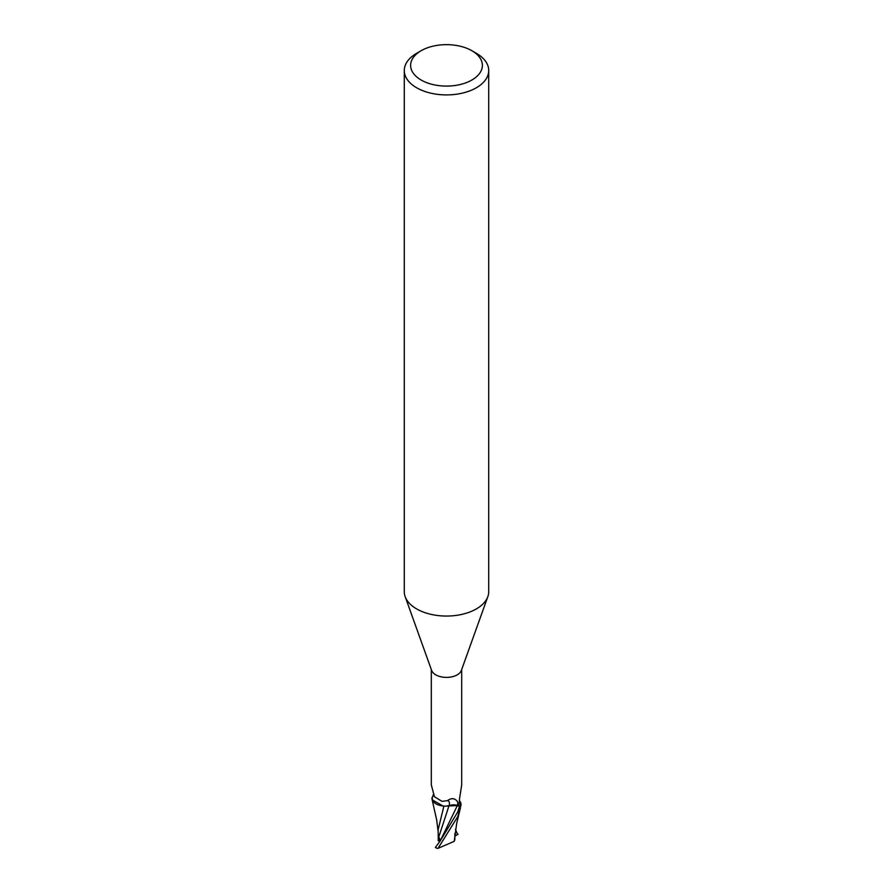 <?xml version="1.0" encoding="UTF-8"?>
<svg xmlns="http://www.w3.org/2000/svg" width="893" height="893" viewBox="0 0 893 893"><rect width="100%" height="100%" fill="white"/><g stroke="black" fill="none" stroke-linecap="round" stroke-linejoin="round"><path stroke-width="1.34" d="M440.305 839.71L439.434 839.777L439.434 838.103L439.434 840.905L438.251 840.793L438.139 829.731L443.899 806.078M471.872 50.722L476.349 53.301A42.217 24.379 180 0 1 488.717 70.536L488.717 591.679A42.217 24.379 180 0 1 487.846 596.624A42.217 24.379 180 0 1 476.349 608.914A42.217 24.379 180 0 1 434.4 615.031A42.217 24.379 180 0 1 405.154 596.624A42.217 24.379 180 0 1 404.283 591.679L404.283 70.536A42.217 24.379 180 0 1 416.651 53.301L421.128 50.722A35.887 20.718 180 0 1 471.872 50.722A35.887 20.718 180 0 1 471.872 80.024A35.887 20.718 180 0 1 421.128 80.024A35.887 20.718 180 0 1 421.128 50.722L416.651 53.301M487.846 596.624L461.38 670.397A15.192 8.774 180 0 1 457.249 674.829A15.192 8.774 180 0 1 442.147 677.028A15.192 8.774 180 0 1 431.62 670.397L405.154 596.624M488.717 70.536A42.217 24.379 180 0 1 476.349 87.771A42.217 24.379 180 0 1 430.348 93.062A42.217 24.379 180 0 1 404.283 70.536M450.943 805.374L445.574 806.133A13.585 7.847 180 0 1 433.462 801.802A13.585 7.847 180 0 1 432.033 798.643L433.351 794.524M443.084 805.999L432.245 799.916M432.592 796.969A15.828 9.142 180 0 0 431.911 797.795L431.899 797.974A15.728 9.075 180 0 1 432.513 797.181A15.728 9.075 180 0 0 431.899 797.974L433.462 801.802M431.308 784.925L434.456 796.701L441.99 801.367L447.471 800.641C451.545 797.706 454.928 798.085 457.618 801.791L459.169 806.189A15.192 8.774 180 0 0 460.967 804.024L460.286 804.035A16.353 12.145 -80.1 0 1 459.437 802.416M461.692 669.516L461.692 784.914L459.527 798.867C459.214 802.115 459.46 803.834 460.286 804.035L459.783 803.622M459.359 800.385L459.962 801.401A13.585 7.847 180 0 1 460.967 804.024M445.574 806.133A13.585 7.847 180 0 0 449.023 805.877A6.809 3.929 180 0 1 457.383 805.508L459.169 806.189M459.806 801.177L461.101 804.705A15.728 9.075 180 0 1 459.515 806.435L457.696 812.061L440.349 840.693L435.36 847.479A15.828 9.142 180 0 0 436.934 848.261L438.016 848.35L457.696 816.749L461.101 804.693A15.728 9.075 180 0 1 459.515 806.435L457.305 805.575L448.945 805.933M457.249 801.244L457.618 801.791A23.787 8.461 135.1 0 1 457.383 805.508M432.714 796.656A16.353 5.816 135.1 0 0 433.596 795.105M449.023 805.877A17.235 6.128 135.1 0 0 447.471 800.641M460.141 806.647L457.283 805.642L460.141 806.647M452.773 805.095L457.305 805.575M440.472 840.514L438.24 835.993L438.251 840.793M438.709 837.221L448.889 806.089M458.076 834.218L455.084 836.038L454.838 834.587M455.419 829.407L457.64 834.475M460.431 807.864L456.691 823.368L454.224 841.329L438.016 848.35M454.727 839.52L454.046 841.519M461.089 804.872A15.828 9.142 180 0 1 459.605 806.468M440.349 840.693L457.294 805.642M455.698 835.625L454.905 833.426M431.308 784.914L431.308 669.516M438.139 831.472L436.666 819.897L432.045 799.313M454.838 834.073L454.827 840"/></g></svg>

